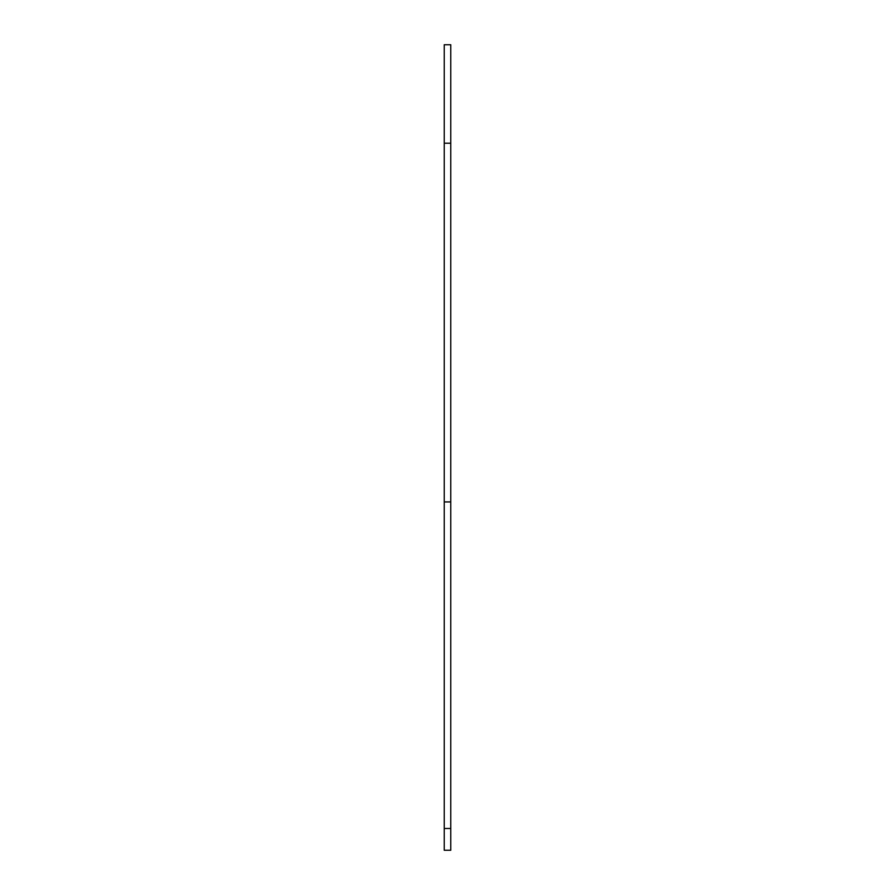 <?xml version="1.0" encoding="UTF-8"?>
<svg xmlns="http://www.w3.org/2000/svg" width="895" height="895" viewBox="0 0 895 895"><rect width="100%" height="100%" fill="white"/><g stroke="black" fill="none" stroke-linecap="round" stroke-linejoin="round"><path stroke-width="1.34" d="M444.233 828.479L444.233 44.75L450.767 44.75L450.767 850.25L444.233 850.25L444.233 828.479L450.767 828.479M444.233 501.927L450.767 501.927M444.233 143.222L450.767 143.222"/></g></svg>
